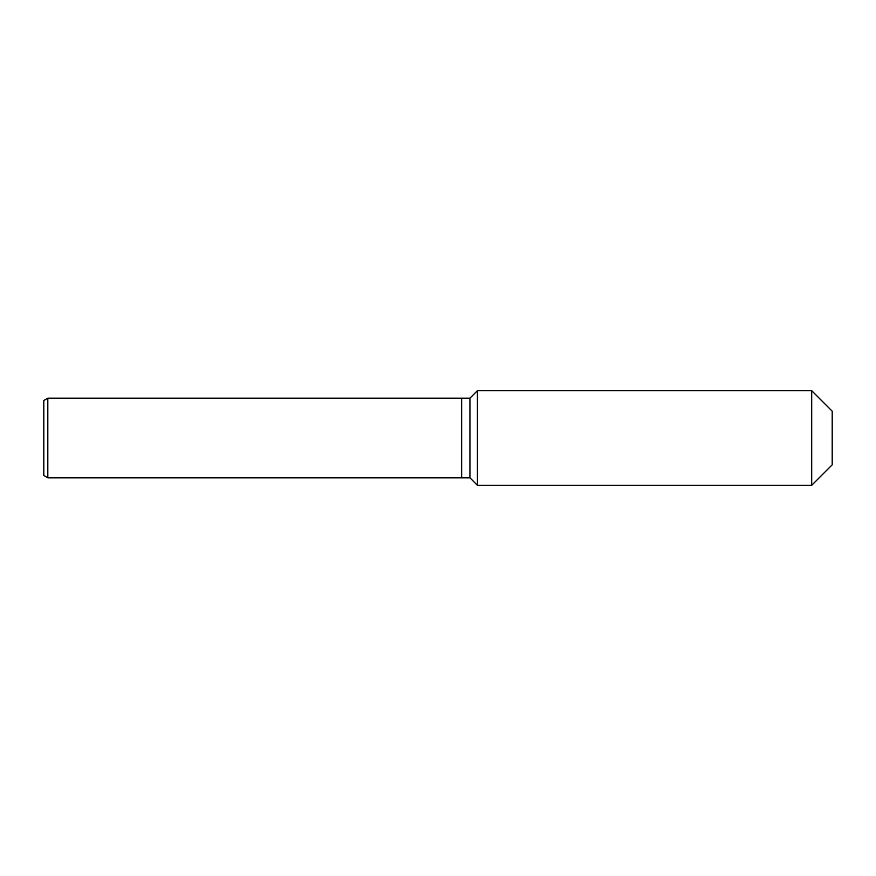 <?xml version="1.0" encoding="UTF-8"?>
<svg xmlns="http://www.w3.org/2000/svg" width="876" height="876" viewBox="0 0 876 876"><rect width="100%" height="100%" fill="white"/><g stroke="black" fill="none" stroke-linecap="round" stroke-linejoin="round"><path stroke-width="1.31" d="M43.8 475.493L47.819 477.814L43.8 475.493L43.8 400.507L47.819 398.186L469.93 398.186L477.42 390.696L811.702 390.696L832.2 411.194L832.2 464.806L811.702 485.304L477.42 485.304L469.93 477.814L47.819 477.814L47.819 398.186M832.2 464.806L811.702 485.304L477.42 485.304L469.93 477.814L461.652 477.814L461.652 398.186L461.652 477.814L47.819 477.814M469.93 477.814L469.93 398.186M477.42 485.304L477.42 390.696M811.702 485.304L811.702 390.696"/></g></svg>
